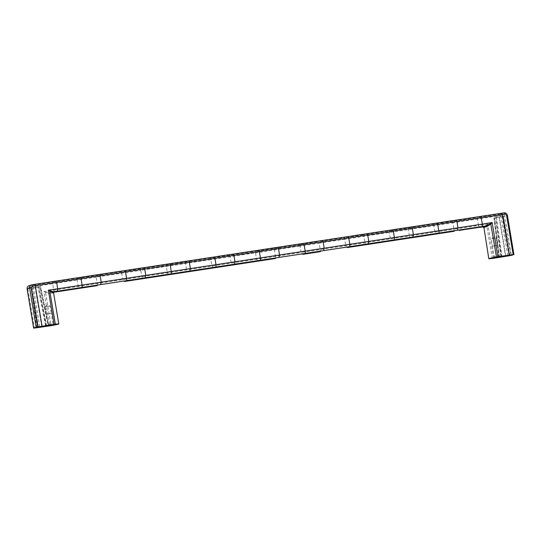 <?xml version="1.0" encoding="UTF-8"?>
<svg xmlns="http://www.w3.org/2000/svg" width="541" height="541" viewBox="0 0 541 541"><rect width="100%" height="100%" fill="white"/><g stroke="black" fill="none" stroke-linecap="round" stroke-linejoin="round"><path stroke-width="0.41" stroke-dasharray="2.71 2.03" d="M497.22 245.364L496.002 238.114L493.392 237.086L491.269 238.899L496.002 238.114L491.262 238.912L492.472 246.162L497.22 245.364L492.472 246.162M500.925 256.542L495.509 217.279L501 256.515M507.837 255.487L500.98 216.434A62.58 3.063 170.5 0 0 496.51 217.076L494.109 217.766L499.215 257.158M479.691 227.396L478.447 225.469L487.793 224.042L486.731 225.381L483.586 227.497M492.452 246.162L497.24 245.364L492.452 246.162L494.183 256.529L498.971 255.717L500.411 256.745M500.98 216.434L503.434 216.089L510.772 255.075M505.801 255.778L499.377 216.982L502.122 216.535A62.1 3.043 170.5 0 0 503.434 216.089M499.377 216.982A62.58 3.063 -9.5 0 1 494.508 217.759L494.109 217.766L494.508 217.759L499.444 257.185M502.122 216.535L509.142 255.629M496.51 217.076L501.913 256.346M497.24 245.364L498.971 255.724L494.183 256.529M509.913 255.663L503.36 216.528L501.622 215.318L501.521 213.776A62.79 3.077 170.5 0 0 504.124 212.884C505.815 212.796 506.897 213.627 507.37 215.379L513.916 254.513M389.655 230.872A1.474 0.629 81.8 0 0 389.29 232.488L390.359 238.885L301.161 252.464L302.412 254.398L320.766 251.599L319.075 243.18A89.333 4.375 -9.5 0 1 344.691 239.278L345.76 245.675L347.011 247.602L365.364 244.809L363.62 234.835A90.8 4.45 170.5 0 1 389.655 230.872A64.744 3.172 170.5 0 0 408.218 228.045L409.341 235.991L390.359 238.885L391.61 240.813L409.963 238.02L409.341 235.991L453.94 229.201L454.555 231.223L436.208 234.016L434.957 232.089L433.889 225.692A89.333 4.375 170.5 0 0 408.272 229.594A66.218 3.246 170.5 0 1 389.29 232.488A89.333 4.375 170.5 0 0 363.674 236.39A66.218 3.246 170.5 0 1 344.691 239.278A1.474 0.629 81.8 0 1 345.057 237.661A64.744 3.172 170.5 0 0 363.62 234.835M501.622 215.318L477.378 219.064L478.447 225.469L453.94 229.201L452.871 222.804L477.378 219.064L477.744 217.441L498.619 214.243L505.517 256.373M498.619 214.243L501.521 213.776C503.265 213.661 504.381 214.479 504.861 216.231A65.738 3.219 170.5 0 0 507.37 215.379M461.886 229.641L463.975 229.242L461.879 229.661M463.752 229.688L463.732 229.35M463.975 229.242L464.022 229.587M462.339 229.857L463.312 229.431L462.285 229.627M462.305 229.945L462.251 229.6M462.454 229.932L462.399 229.587M462.609 229.911L462.555 229.567M462.785 229.884L462.724 229.54M462.981 229.851L462.92 229.512M463.15 229.824L463.089 229.479M463.245 229.803L463.191 229.458M463.367 229.776L463.312 229.377M274.402 248.42A91.01 4.456 -9.5 0 1 300.458 244.451A1.474 0.629 81.8 0 0 300.093 246.074A89.536 4.382 -9.5 0 0 274.456 249.976L274.402 248.42A64.744 3.172 170.5 0 1 255.886 251.24A1.474 0.629 -98.2 0 0 255.521 252.857A66.218 3.246 170.5 0 0 274.456 249.976L275.525 256.373L301.161 252.464L300.093 246.074A66.218 3.246 170.5 0 0 319.075 243.18L319.021 241.624A90.8 4.45 -9.5 0 1 345.057 237.661M211.26 258.037A1.474 0.629 81.8 0 0 210.895 259.66A66.218 3.246 170.5 0 0 229.878 256.765A89.536 4.382 170.5 0 1 255.521 252.857L256.59 259.254L257.841 261.188L276.14 258.395L275.525 256.373L53.769 290.145L52.7 283.741L31.574 286.94L31.993 285.31L52.666 282.186L52.7 283.741A89.536 4.382 -9.5 0 1 77.099 280.035A1.474 0.629 81.8 0 1 77.471 278.419A64.744 3.172 170.5 0 0 96.034 275.585A90.8 4.45 -9.5 0 1 122.07 271.623A64.744 3.172 170.5 0 0 140.633 268.796A90.8 4.45 -9.5 0 1 166.669 264.833A64.744 3.172 170.5 0 0 185.232 262.006A90.8 4.45 170.5 0 1 211.26 258.037A64.744 3.172 170.5 0 0 229.83 255.21A91.01 4.456 170.5 0 1 255.886 251.24M53.573 291.748C54.905 291.917 53.836 292.262 50.367 292.782L50.07 293.547L45.566 292.566L45.714 292.248L43.99 291.633L45.566 292.566L51.097 325.635M50.367 292.782L53.654 292.282L50.367 292.782L45.714 292.248M140.633 268.796L140.687 270.351A66.218 3.246 170.5 0 1 121.698 273.239A89.333 4.375 -9.5 0 0 96.088 277.141L97.772 285.56L79.419 288.36L78.168 286.426L77.099 280.035A66.218 3.246 170.5 0 0 96.088 277.141L96.034 275.585M229.83 255.21L231.568 265.185L213.215 267.984L211.964 266.05L210.895 259.66A89.333 4.375 170.5 0 0 185.279 263.555A66.218 3.246 170.5 0 1 166.297 266.449A89.333 4.375 -9.5 0 0 140.687 270.351L142.371 278.771L124.017 281.563L122.766 279.636L121.698 273.239A1.474 0.629 81.8 0 1 122.07 271.623M185.232 262.006L186.97 271.981L168.616 274.774L167.365 272.847L166.297 266.449A1.474 0.629 81.8 0 1 166.669 264.833M483.323 226.841L482.93 226.895M45.275 306.835L50.022 306.037L45.275 306.835L46.492 314.084L51.26 313.286L46.472 314.084L48.203 324.451L52.991 323.646L54.425 324.668M54.391 292.167L53.769 290.145L43.99 291.633L49.718 325.858M27.124 288.989L27.882 288.941L28.977 287.305L29.397 285.675L28.795 285.844M53.025 292.593C54.242 292.769 53.255 293.087 50.07 293.547M46.032 325.79L38.857 287.048L40.379 286.602L48.359 325.425M38.857 287.048L46.587 326.095M41.731 326.48L35.118 287.386A62.58 3.063 -9.5 0 1 39.987 286.608L40.379 286.602L39.987 286.608L48.142 325.452M35.118 287.386L32.372 287.832A62.1 3.043 -9.5 0 0 31.06 288.279L33.515 287.927A62.58 3.063 170.5 0 0 37.978 287.285L45.586 325.858M37.978 287.285L38.986 287.088L46.661 326.095M36.815 327.562L31.06 288.279M38.445 327.007L32.372 287.832M48.203 324.451L52.991 323.64L51.26 313.286M46.492 314.084L51.145 313.34L46.472 314.084M492.263 258.442L486.731 225.381L486.467 225.124L483.438 226.828L484.215 227.43M493.52 258.267L487.793 224.042L486.467 225.124M464.063 229.587L464.002 229.242M463.968 229.587L463.914 229.242M463.894 229.587L463.84 229.249M463.806 229.6L463.752 229.256M463.13 229.695L463.076 229.357M462.94 229.729L462.88 229.391M462.812 229.756L462.758 229.411M462.677 229.783L462.623 229.438M462.535 229.81L462.474 229.472M462.427 229.837L462.366 229.492M462.305 229.871L462.244 229.519M462.21 229.898L462.149 229.546M461.919 229.999L461.858 229.655M463.684 229.688L463.63 229.343M463.61 229.695L463.556 229.343M463.529 229.702L463.468 229.357M463.211 229.742L463.15 229.398M463.035 229.769L462.974 229.425M462.853 229.803L462.792 229.452M60.822 290.774L61.633 290.497L60.869 291.051M61.688 290.835L61.633 290.497M60.497 291.166L60.443 290.828M64.535 290.125L67.219 289.705L64.528 290.179M64.859 290.084L66.834 289.76L64.906 290.389M65.015 290.456L64.954 290.111M65.096 290.449L65.042 290.104M65.285 290.422L65.231 290.077M65.488 290.389L65.427 290.05M65.698 290.361L65.637 290.017M65.914 290.328L65.86 289.983M66.144 290.287L66.09 289.942M66.266 290.267L66.212 289.922M66.401 290.24L66.347 289.895M66.557 290.206L66.502 289.861M66.793 290.145L66.739 289.8M66.854 290.125L66.8 289.78M66.394 290.118L66.34 289.78M66.59 290.091L66.536 289.753M66.185 290.152L66.13 289.814M65.968 290.186L65.907 289.848M65.704 290.233L65.644 289.888M65.542 290.26L65.488 289.922M65.285 290.307L65.224 289.969M64.893 290.395L64.832 290.05M64.697 290.443L64.643 290.098M64.528 290.49L64.474 290.145M67.273 290.05L67.219 289.705M67.26 290.03L67.206 289.685M67.104 290.03L67.05 289.692M66.969 290.044L66.915 289.699M471.921 228.113L474.024 227.714L471.921 228.14M473.788 228.16L473.727 227.808M473.355 228.14L473.294 227.802M473.165 228.167L473.111 227.829M472.929 228.214L472.868 227.869M472.746 228.248L472.692 227.91M472.55 228.295L472.489 227.95M472.462 228.316L472.408 227.971M472.421 228.329L472.367 227.984M473.578 228.16L473.517 227.815M473.476 228.18L473.422 227.835M473.355 228.207L473.294 227.856M473.206 228.234L473.145 227.883M473.064 228.255L473.003 227.903M472.976 228.282L472.915 227.937M473.443 228.234L473.389 227.889M473.328 228.268L473.267 227.917M473.179 228.295L473.125 227.95M473.01 228.322L472.956 227.984M472.827 228.356L472.773 228.011M472.685 228.376L472.631 228.031M472.415 228.41L472.361 228.065M472.401 228.39L472.34 228.045M469.142 228.512L471.475 228.16L469.142 228.512L469.203 228.863M469.108 228.89L469.054 228.545M471.536 228.505L471.475 228.16M57.813 291.186L60.403 290.713L57.846 291.193M60.139 290.821L60.159 291.166M60.403 290.713L60.457 291.058L60.403 290.713M59.923 291.2L59.862 290.848M59.544 291.247L59.483 290.902M58.78 291.349L58.719 291.004M58.577 291.376L58.516 291.024M60.403 291.051L60.349 290.713M60.247 291.065L60.186 290.727M59.868 291.112L59.814 290.774M59.666 291.139L59.611 290.801M59.463 291.173L59.402 290.835M59.239 291.207L59.185 290.869M59.01 291.247L58.955 290.909M58.854 291.281L58.793 290.936M58.59 291.329L58.536 290.984M58.401 291.369L58.347 291.024M58.306 291.389L58.245 291.044M58.239 291.41L58.178 291.065M58.218 291.416L58.157 291.072M58.205 291.43L58.144 291.078M59.787 291.247L59.726 290.902M59.638 291.274L59.584 290.93M59.476 291.301L59.422 290.963M59.253 291.342L59.192 290.997M58.962 291.389L58.901 291.044M58.786 291.416L58.732 291.072M58.59 291.443L58.529 291.099M58.462 291.464L58.401 291.119M58.34 291.477L58.279 291.132M57.907 291.511L57.853 291.166M461.02 229.824L459.174 230.101L461.547 229.614L459.762 229.993L461.121 229.79L461.074 230.148M461.608 229.959L461.547 229.614L461.588 229.959M461.25 229.986L461.196 229.648M461.432 229.966L461.372 229.621M461.088 230.006L461.033 229.668M460.878 230.04L460.824 229.702M460.695 230.067L460.634 229.729M460.452 230.114L460.398 229.769M460.276 230.148L460.215 229.81M460.073 230.195L460.019 229.851M459.992 230.216L459.931 229.871M459.951 230.229L459.891 229.884M461.101 230.06L461.047 229.715M461.006 230.081L460.946 229.736M460.418 230.195L460.364 229.851M460.161 230.243L460.1 229.898M459.877 230.304L459.823 229.952M459.647 230.344L459.586 229.999M459.431 230.392L459.377 230.047M459.295 230.425L459.235 230.081M459.235 230.439L459.174 230.101M461.182 230.128L461.121 229.79M474.268 227.768L476.465 227.315L474.268 227.768L474.329 228.113M474.755 227.68L475.897 227.436L474.809 228.004M475.613 227.903L475.553 227.551M474.437 228.079L474.383 227.734M476.141 227.714L476.08 227.376M476.52 227.653L476.465 227.315M476.344 227.788L476.29 227.443M475.329 227.991L475.275 227.653M61.762 290.625L64.034 290.159L61.809 290.909M63.574 290.287L63.628 290.639M62.472 290.389L63.649 290.226L62.526 290.706M63.196 290.686L63.141 290.334M63.392 290.652L63.338 290.301M63.527 290.625L63.466 290.28M63.649 290.598L63.588 290.247M64.095 290.503L64.034 290.159M64.014 290.497L63.953 290.159M63.912 290.503L63.858 290.165M63.737 290.524L63.676 290.186M61.437 291.024L61.383 290.686M63.196 290.733L63.135 290.389M476.837 227.362L478.934 226.97L476.837 227.396M478.819 227.315L478.758 226.977M478.474 227.355L478.42 227.017M478.264 227.389L478.21 227.051M478.082 227.423L478.021 227.085M477.838 227.463L477.784 227.125M477.662 227.497L477.602 227.159M477.46 227.545L477.405 227.2M477.378 227.572L477.318 227.22M477.338 227.585L477.277 227.24M478.487 227.416L478.433 227.064M478.393 227.436L478.332 227.085M478.116 227.484L478.055 227.132M477.974 227.504L477.919 227.159M477.886 227.538L477.825 227.186M478.359 227.484L478.298 227.139M478.318 227.497L478.258 227.152M478.237 227.518L478.183 227.173M478.095 227.545L478.034 227.2M477.926 227.578L477.865 227.234M477.744 227.605L477.683 227.261M477.602 227.626L477.541 227.281M477.439 227.653L477.378 227.308M477.331 227.66L477.27 227.315M477.311 227.646L477.25 227.301M478.697 227.409L478.636 227.064M464.793 229.093L466.606 228.816L464.847 229.431M464.388 229.655L464.334 229.316M464.624 229.594L464.563 229.249M466.66 229.154L466.606 228.816M464.746 229.472L464.692 229.127M465.51 229.398L465.449 229.046M465.179 229.472L465.118 229.12M464.949 229.519L464.888 229.174M466.951 229.174L466.856 228.836L468.709 228.532L466.619 228.924L468.012 228.715L466.924 229.181L466.856 228.836M467.329 229.08L468.357 228.593L467.275 228.816M467.444 229.127L467.383 228.775M467.6 229.107L467.539 228.755M467.769 229.08L467.715 228.728M467.965 229.046L467.904 228.694M468.134 229.012L468.08 228.667M468.236 228.992L468.175 228.647M468.357 228.965L468.296 228.613M468.675 228.87L468.614 228.525M468.513 228.884L468.459 228.545M468.195 228.924L468.141 228.586M468.019 228.951L467.965 228.613M467.837 228.978L467.782 228.64M467.64 229.012L467.586 228.674M467.519 229.039L467.458 228.701M467.383 229.066L467.323 228.721M467.235 229.1L467.181 228.755M467.126 229.12L467.072 228.775M466.998 229.154L466.937 228.809M467.951 229.086L467.891 228.742M467.85 229.107L467.796 228.762M467.681 229.134L467.627 228.796M467.519 229.161L467.465 228.823M467.275 229.201L467.221 228.857M467.16 229.215L467.099 228.87M503.36 216.528L504.861 216.231L511.407 255.366M452.817 221.249A64.744 3.172 170.5 0 1 434.254 224.075A1.474 0.629 -98.2 0 0 433.889 225.692A66.218 3.246 170.5 0 0 452.871 222.804L452.817 221.249L477.744 217.441M434.254 224.075A90.8 4.45 170.5 0 0 408.218 228.045M300.458 244.451A64.744 3.172 170.5 0 0 319.021 241.624M52.666 282.186A91.01 4.456 -9.5 0 1 77.471 278.419M32.02 284.789L32 284.789A62.79 3.077 -9.5 0 0 29.397 285.675L31.993 285.31M28.977 287.305L31.574 286.94L38.364 327.521M39.703 326.805L33.515 287.927M27.882 288.941L34.435 328.076M501.48 256.414L495.637 217.32M494.19 256.522L493.162 257.956M498.863 257.245L493.906 217.82M45.282 306.821L47.412 305.016L50.015 306.03L51.239 313.286M48.724 325.391L40.589 286.541M50.604 292.749L53.715 292.147M48.203 324.444L47.182 325.878"/><path stroke-width="0.81" d="M501 256.515L499.444 257.185A63.27 3.097 170.5 0 0 505.862 256.163L509.142 255.629A62.79 3.077 170.5 0 0 510.772 255.075L507.837 255.487A63.27 3.097 -9.5 0 0 501.913 256.346L500.925 256.542M504.165 212.877L506.606 215.419L507.404 215.352C506.897 213.539 505.821 212.714 504.165 212.877L480.888 216.373L482.383 224.13L492.141 222.561L490.958 223.94L487.042 226.463L484.094 227.45M507.404 215.352L513.916 254.513A65.738 3.219 170.5 0 1 511.407 255.366L505.517 256.373A66.218 3.246 170.5 0 1 493.52 258.267L492.263 258.442A8.095 0.399 -9.5 0 1 488.807 258.693L483.904 227.362M488.807 258.693A8.095 0.399 -9.5 0 1 496.489 257.009L497.869 256.786A66.218 3.246 -9.5 0 1 509.223 255.115L513.95 254.493M493.304 257.888L500.411 256.745L493.304 257.888M505.03 214.162L456.908 221.431A66.218 3.246 170.5 0 0 437.919 224.319A89.333 4.375 -9.5 0 1 412.31 228.221A66.218 3.246 170.5 0 0 393.321 231.115L394.396 237.513L368.779 241.408L368.259 243.822L349.905 246.622L349.797 244.302L368.779 241.408L367.711 235.017A66.218 3.246 170.5 0 0 348.722 237.905L349.797 244.302L305.198 251.092L305.307 253.411L349.905 246.622M497.869 256.786L492.141 222.561L486.501 225.78L482.484 226.449L482.383 224.13L394.396 237.513L394.504 239.825L412.857 237.032L413.378 234.618L412.31 228.221A1.474 0.629 -98.2 0 0 411.485 226.936A1.474 0.629 -98.2 0 0 411.458 226.943A64.744 3.172 170.5 0 0 392.908 229.763A90.8 4.45 -9.5 0 1 366.926 233.726M322.328 240.515A90.8 4.45 170.5 0 0 348.289 236.559L366.893 233.726A1.474 0.629 -98.2 0 1 367.711 235.017A89.333 4.375 -9.5 0 0 393.321 231.115L392.901 229.763L437.5 222.973L439.103 233.036L457.456 230.243L457.977 227.829L456.908 221.431L456.049 220.146A64.744 3.172 170.5 0 0 437.507 222.973L437.486 222.98A90.8 4.45 -9.5 0 1 411.518 226.929M279.034 257.415L279.555 255L305.198 251.092L304.123 244.701A89.536 4.382 170.5 0 1 278.487 248.603L279.555 255L234.983 261.79L234.463 264.204L305.307 253.411M454.034 231.305L347.491 247.528M463.103 229.763L463.427 229.756A104.481 29.938 -98.7 0 1 463.367 229.776L462.278 229.878M463.373 229.749L462.42 229.884L463.177 229.688M462.291 229.939A104.481 29.938 -98.7 0 0 462.352 229.918L462.934 229.81M275.579 258.483L124.498 281.496M320.238 251.68L302.892 254.324M487.042 226.463L486.501 225.78L482.91 226.895L483.586 227.497M482.484 226.449L457.456 230.243M439.103 233.036L412.857 237.032M394.504 239.825L368.259 243.822M29.397 285.675C27.76 286.081 27.003 287.19 27.124 288.989L27.091 289.009C27.05 287.278 27.618 286.223 28.795 285.844L32 284.789L32.386 286.148L31.128 287.839L37.681 326.974L42.076 326.264A66.218 3.246 170.5 0 1 54.073 324.377L48.345 290.152L57.704 288.806L57.184 291.22L234.463 264.204M57.184 291.22L53.431 291.741L49.961 290.808L49.799 291.126L52.896 292.586L53.566 292.749L53.829 292.099L53.431 291.741L52.896 292.586M54.391 292.167L79.419 288.36L54.391 292.167M97.245 285.641L79.899 288.285M141.843 278.852L169.096 274.7M479.691 227.396L482.957 226.902L479.691 227.396M462.034 229.999L463.705 229.722A104.481 29.938 -98.7 0 0 463.786 229.702L463.373 229.722M462 229.959A104.481 29.938 -98.7 0 0 462.082 229.932L464.043 229.587A104.481 29.938 -98.7 0 1 464.029 229.607L463.684 229.614M463.184 229.709L463.691 229.648M60.883 291.112A104.481 29.938 -98.7 0 0 61.688 290.835L61.309 290.889A104.481 29.938 -98.7 0 1 60.497 291.166L60.869 291.051M66.814 290.057L64.589 290.47A104.481 29.938 -98.7 0 1 64.528 290.49L67.179 290.091A104.481 29.938 -98.7 0 0 67.24 290.071L66.854 290.125A104.481 29.938 -98.7 0 1 66.793 290.145L64.913 290.436A104.481 29.938 -98.7 0 0 64.974 290.416L66.827 290.098M471.982 228.485L472.354 228.41A104.481 29.938 -98.7 0 0 472.401 228.39L471.928 228.485A104.481 29.938 -98.7 0 0 471.982 228.458M473.287 228.174L473.064 228.255A104.481 29.938 -98.7 0 1 472.976 228.282L473.443 228.234A104.481 29.938 -98.7 0 1 473.402 228.248L473.808 228.187A104.481 29.938 -98.7 0 0 473.862 228.167L474.024 228.086A104.481 29.938 -98.7 0 0 474.065 228.072L472.462 228.316A104.481 29.938 -98.7 0 1 472.421 228.329L472.807 228.275A104.481 29.938 -98.7 0 0 472.848 228.261L473.28 228.146M471.441 228.532L469.108 228.89A104.481 29.938 -98.7 0 0 469.203 228.863L471.536 228.505A104.481 29.938 -98.7 0 1 471.441 228.532L471.441 228.518M59.395 291.207L58.239 291.41A104.481 29.938 -98.7 0 1 58.218 291.416L59.388 291.186M461.527 229.959L459.992 230.216A104.481 29.938 -98.7 0 1 459.951 230.229L460.33 230.175A104.481 29.938 -98.7 0 0 460.371 230.155L461.209 230.033A104.481 29.938 -98.7 0 1 461.169 230.047L461.554 229.986A104.481 29.938 -98.7 0 0 461.595 229.972L461.554 229.986M460.831 230.135L459.295 230.425A104.481 29.938 -98.7 0 1 459.235 230.439L461.081 230.162A104.481 29.938 -98.7 0 0 461.182 230.128L460.824 230.121M475.999 227.842L476.344 227.788A104.481 29.938 -98.7 0 1 476.242 227.822L475.897 227.876A104.481 29.938 -98.7 0 1 475.715 227.93L475.329 227.991A104.481 29.938 -98.7 0 0 475.512 227.937L474.329 228.113A104.481 29.938 -98.7 0 0 474.437 228.079L476.52 227.653A104.481 29.938 -98.7 0 1 475.999 227.842L475.979 227.747M62.147 290.869L63.256 290.713A104.481 29.938 -98.7 0 1 63.196 290.733L63.608 290.673A104.481 29.938 -98.7 0 0 63.669 290.652L63.994 290.544A104.481 29.938 -98.7 0 0 64.054 290.524L62.249 290.747A104.481 29.938 -98.7 0 1 61.437 291.024L61.823 290.963A104.481 29.938 -98.7 0 0 62.147 290.869L62.134 290.794M478.197 227.423L477.974 227.504A104.481 29.938 -98.7 0 1 477.886 227.538L477.27 227.66A104.481 29.938 -98.7 0 0 477.311 227.646L476.892 227.707A104.481 29.938 -98.7 0 1 476.844 227.727L478.724 227.436A104.481 29.938 -98.7 0 0 478.771 227.423L478.941 227.342A104.481 29.938 -98.7 0 0 478.981 227.321L477.378 227.572A104.481 29.938 -98.7 0 1 477.338 227.585L477.717 227.524A104.481 29.938 -98.7 0 0 477.757 227.511L478.197 227.403M464.949 229.519L466.572 229.195A104.481 29.938 -98.7 0 0 466.66 229.154L464.847 229.431A104.481 29.938 -98.7 0 1 464.746 229.472L466.146 229.262L464.949 229.519M467.498 229.141L466.68 229.269A104.481 29.938 -98.7 0 1 466.66 229.276L468.621 228.951A104.481 29.938 -98.7 0 0 468.702 228.924L466.998 229.154A104.481 29.938 -98.7 0 1 466.917 229.181L467.492 229.12M496.489 257.009L490.707 223.683M260.728 260.201L259.125 250.138A64.744 3.172 170.5 0 1 277.634 247.325A1.474 0.629 81.8 0 1 277.668 247.318A1.474 0.629 81.8 0 1 278.487 248.603A66.218 3.246 170.5 0 0 259.552 251.491A89.536 4.382 -9.5 0 1 233.915 255.393A66.218 3.246 170.5 0 0 214.933 258.287L216.001 264.677L190.385 268.579L189.864 270.994M99.334 274.476A90.8 4.45 170.5 0 0 125.302 270.52A64.744 3.172 170.5 0 1 143.865 267.694A1.474 0.629 81.8 0 1 143.899 267.687A1.474 0.629 81.8 0 1 144.718 268.978A66.218 3.246 170.5 0 0 125.735 271.866A89.333 4.375 170.5 0 1 100.119 275.768A1.474 0.629 -98.2 0 0 99.301 274.483A1.474 0.629 -98.2 0 0 99.267 274.49A64.744 3.172 170.5 0 0 80.724 277.31L55.777 281.124L56.629 282.402L57.704 288.806L190.385 268.579L189.316 262.182A66.218 3.246 170.5 0 0 170.334 265.076L171.511 273.787M31.621 284.877L32 284.789C30.31 285.215 29.518 286.331 29.633 288.137L36.179 327.271A65.738 3.219 -9.5 0 0 33.67 328.123L38.364 327.521A66.218 3.246 -9.5 0 0 49.718 325.858L51.097 325.635A8.095 0.399 170.5 0 0 58.786 323.944A8.095 0.399 170.5 0 0 55.331 324.194L49.799 291.126L48.345 290.152L49.961 290.808M48.359 325.425L46.661 326.095M46.587 326.095L45.674 326.291A63.27 3.097 -9.5 0 1 39.757 327.149L36.815 327.562A62.79 3.077 -9.5 0 1 38.445 327.007L41.731 326.48A63.27 3.097 170.5 0 1 48.142 325.452L48.142 325.452M54.289 324.749L47.182 325.878L54.289 324.749M54.073 324.377L55.331 324.194M37.681 326.974L36.179 327.271M45.586 325.858L45.674 326.291M216.109 266.997L216.001 264.677L234.983 261.79L233.915 255.393A1.474 0.629 -98.2 0 0 233.097 254.101A1.474 0.629 -98.2 0 0 233.063 254.108A64.744 3.172 170.5 0 0 214.52 256.934A90.8 4.45 -9.5 0 1 188.532 260.89M475.958 227.781A104.481 29.938 -98.7 0 1 475.613 227.903L475.952 227.754M468.357 228.931L467.336 229.107A104.481 29.938 -98.7 0 1 467.275 229.127L468.357 228.965A104.481 29.938 -98.7 0 0 468.418 228.944L468.35 228.904M63.71 290.571A104.481 29.938 -98.7 0 1 63.649 290.598L62.249 290.835A104.481 29.938 -98.7 0 0 62.533 290.727L63.703 290.531M509.223 255.115L502.433 214.527L501.534 213.255L456.117 220.14M506.606 215.419L513.159 254.561M323.66 250.618L324.181 248.204L323.112 241.807A89.333 4.375 170.5 0 0 348.722 237.905L348.303 236.559A64.744 3.172 170.5 0 1 366.859 233.732A1.474 0.629 -98.2 0 1 366.893 233.726L392.888 229.769M348.303 236.559L322.294 240.522A1.474 0.629 -98.2 0 1 323.112 241.807A66.218 3.246 170.5 0 0 304.123 244.701L303.704 243.349L322.294 240.522A1.474 0.629 -98.2 0 0 322.26 240.529A64.744 3.172 170.5 0 0 303.717 243.349A91.01 4.456 170.5 0 1 277.702 247.311M303.704 243.349L259.119 250.145A91.01 4.456 -9.5 0 1 233.13 254.101M409.956 238.02L436.688 233.949M392.09 240.738L364.837 244.89M409.963 238.02L409.436 238.094M505.862 256.163L505.801 255.778M231.041 265.266L257.834 261.188M186.442 272.055L213.695 267.91M143.933 267.687A90.8 4.45 170.5 0 0 169.901 263.731L170.334 265.076A89.333 4.375 170.5 0 1 144.718 268.978L145.786 275.369L145.265 277.783M188.464 260.904A64.744 3.172 170.5 0 0 169.921 263.731L188.498 260.897A1.474 0.629 -98.2 0 0 188.464 260.904M504.124 212.884L501.608 213.242M55.811 281.117L32.007 284.789L34.901 284.323L35.28 285.675L42.076 326.264M32.386 286.148L81.136 278.662L80.704 277.317L34.915 284.316M214.506 256.934L214.933 258.287A89.333 4.375 -9.5 0 1 189.316 262.182A1.474 0.629 -98.2 0 0 188.498 260.897L259.125 250.138M33.643 328.15L27.131 289.016M80.704 277.317L125.309 270.52L126.912 280.583M82.313 287.372L81.136 278.662A66.218 3.246 170.5 0 1 100.119 275.768L101.194 282.165L100.667 284.58M33.67 328.123L27.124 288.989A65.738 3.219 -9.5 0 1 29.633 288.137L31.128 287.839M39.757 327.149L39.703 326.805M437.5 222.973L456.049 220.146M257.841 261.188L258.355 261.107M58.786 323.944L53.566 292.749M125.309 270.52L169.908 263.724M480.888 216.373L456.083 220.14"/></g></svg>
